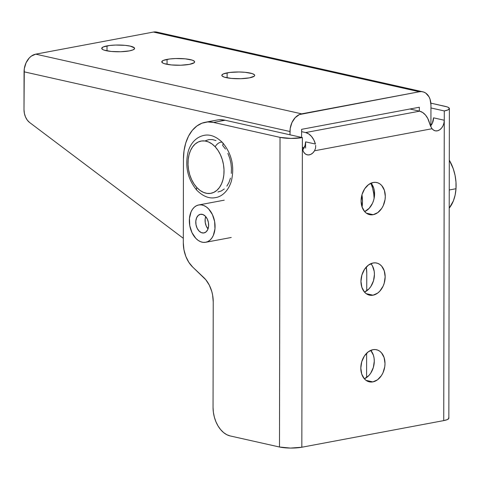<?xml version="1.0" encoding="UTF-8"?>
<svg xmlns="http://www.w3.org/2000/svg" width="480" height="480" viewBox="0 0 480 480"><rect width="100%" height="100%" fill="white"/><g stroke="black" fill="none" stroke-linecap="round" stroke-linejoin="round"><path stroke-width="0.72" d="M370.758 350.394L373.374 355.128L374.058 358.02L374.286 361.116L373.35 367.452L370.722 373.17L368.886 375.516L364.356 378.81A16.452 11.832 102.7 0 0 373.734 365.982A16.452 11.832 102.7 0 0 370.74 350.37M372.882 381.894L366.054 380.364L372.882 381.894L377.514 379.8L381.444 375.576L382.95 372.852L384.768 366.708L385.008 363.522L384.096 357.534L381.48 352.806L379.656 351.144L377.562 350.052L375.294 349.56L372.936 349.692A16.452 11.832 -77.3 0 1 376.512 349.74A16.452 11.832 -77.3 0 1 384.864 365.958A16.452 11.832 -77.3 0 1 372.882 381.894A16.452 11.832 -77.3 0 1 369.306 381.846A16.452 11.832 -77.3 0 1 360.954 365.634A16.452 11.832 -77.3 0 1 372.936 349.692L368.304 351.786L364.374 356.016L361.746 361.728L360.81 368.064L361.722 374.052L364.338 378.786L366.168 380.442L368.256 381.54L370.524 382.032L372.882 381.894M370.914 263.694L372.414 265.854L374.208 271.32L374.436 274.416L373.506 280.752L370.872 286.464L369.036 288.81L364.506 292.11A16.452 11.832 102.7 0 0 373.884 279.276A16.452 11.832 102.7 0 0 370.89 263.67M373.032 295.194L366.204 293.664L373.032 295.194L377.664 293.1L379.758 291.222L383.106 286.152L384.228 283.158L385.158 276.822L384.246 270.834L381.636 266.1L379.806 264.444L377.718 263.346L375.45 262.86L373.086 262.992A16.452 11.832 -77.3 0 1 376.662 263.04A16.452 11.832 -77.3 0 1 385.02 279.258A16.452 11.832 -77.3 0 1 373.032 295.194A16.452 11.832 -77.3 0 1 369.456 295.146A16.452 11.832 -77.3 0 1 361.104 278.928A16.452 11.832 -77.3 0 1 373.086 262.992L368.46 265.086L364.524 269.316L361.896 275.028L360.966 281.364L361.872 287.352L364.488 292.086L366.318 293.742L368.406 294.84L370.674 295.326L373.032 295.194M371.052 183.186L373.668 187.92L374.346 190.812L374.34 197.094L373.644 200.244L372.522 203.238L369.174 208.302L364.65 211.602A16.452 11.832 102.7 0 0 374.028 198.768A16.452 11.832 102.7 0 0 371.034 183.162M373.176 214.686L366.342 213.156L373.176 214.686L377.802 212.592L381.738 208.368L383.244 205.644L385.062 199.5L385.296 196.314L384.39 190.326L381.774 185.592L379.944 183.936L377.856 182.838L375.588 182.352L373.23 182.484A16.452 11.832 -77.3 0 1 376.806 182.532A16.452 11.832 -77.3 0 1 385.158 198.75A16.452 11.832 -77.3 0 1 373.176 214.686A16.452 11.832 -77.3 0 1 369.6 214.638A16.452 11.832 -77.3 0 1 361.242 198.42A16.452 11.832 -77.3 0 1 373.23 182.484L368.598 184.578L364.668 188.802L362.034 194.52L361.104 200.856L362.016 206.844L364.626 211.578L366.456 213.234L368.544 214.332L370.812 214.818L373.176 214.686M430.554 126A9.492 6.828 102.7 0 0 433.542 117.834L444.27 120.24L444.282 110.952L430.95 107.958L444.282 110.952A15.822 3.252 -179.9 0 0 449.382 108.57A15.822 3.252 -179.9 0 0 445.194 106.362L430.872 103.146L447.06 106.872L448.41 107.448L449.37 108.702L447.918 109.932L444.282 110.952L443.742 420.6L301.836 447.234L302.364 146.874L302.67 149.574L303.582 151.914L305.016 153.678L306.834 154.71L308.88 154.92L310.974 154.284L312.912 152.862L314.532 150.78L432.078 128.724L433.686 130.194L435.624 130.89L437.712 130.74L439.764 129.762L441.588 128.046L443.028 125.742L443.946 123.06L444.27 120.24L433.542 117.834L432.36 123.216L430.428 126.138M219.318 119.772L225.174 120.252L302.376 137.586L301.836 447.234A15.822 3.252 0.1 0 1 279.486 447.012L290.472 448.074L301.836 447.234L443.742 420.6L444.27 120.24A9.492 6.828 -77.3 0 1 435.21 130.812A9.492 6.828 -77.3 0 1 432.078 128.724L314.532 150.78L315.564 148.182L315.684 145.338L315.564 148.182L314.532 150.78A9.492 6.828 -77.3 0 1 307.26 154.83A9.492 6.828 -77.3 0 1 302.364 146.874L302.376 137.586A15.822 3.252 -179.9 0 1 280.026 137.364L279.486 447.012L230.16 435.936A25.314 16.794 79.4 0 1 213.048 407.316L213.234 301.86A25.314 16.794 79.4 0 0 203.79 277.572L192.744 267.108A25.314 16.794 79.4 0 1 183.3 242.826L183.444 159.048L183.3 242.826L183.942 249.744L185.838 256.422L188.85 262.362L192.744 267.108L205.83 279.774L209.316 285.168L211.794 291.54L212.592 294.942L213.234 301.86L213.048 407.316L213.372 412.218L214.338 417.084L215.916 421.722L218.04 425.958L220.638 429.624L223.596 432.576L226.812 434.712L230.16 435.936L279.486 447.012L280.026 137.364L213.546 122.436L225.174 120.252L302.376 137.586L291.012 138.426L280.026 137.364L213.546 122.436L225.174 120.252A44.298 29.394 -100.6 0 0 216.93 120.072L205.296 122.256A44.298 29.394 79.4 0 1 213.546 122.436L207.684 121.956L202.05 123.156L196.854 126L192.294 130.368L188.55 136.098L185.76 142.974L184.038 150.72L183.444 159.048A44.298 29.394 79.4 0 1 205.296 122.256M409.95 108.996L419.604 111.168L305.616 132.558L301.608 131.658L305.616 132.558A15.822 10.5 79.4 0 1 315.426 144.054L313.794 139.89L311.484 136.41L308.676 133.896L305.616 132.558L419.604 111.168L409.95 108.996M302.748 149.862A9.492 6.828 102.7 0 0 305.598 141.852L305.586 148.044L305.598 141.852L305.058 145.506L302.484 150.156M366.768 273.042L366.738 290.838L366.768 273.042L366.288 267.048A25.314 16.794 79.4 0 1 366.768 273.042M366.63 353.238L366.588 377.544L366.63 353.238M449.382 108.57L448.842 418.218A15.822 3.252 0.1 0 1 443.742 420.6L447.378 419.58L448.83 418.35L448.65 417.714M430.308 125.388L427.788 118.494L425.472 115.014L422.664 112.5L419.604 111.168A15.822 10.5 -100.6 0 1 429.414 122.658L431.46 127.812L430.308 125.388M432.078 128.724L431.46 127.812L432.078 128.724M305.598 141.852L315.426 144.054L305.598 141.852M302.37 147.318L304.17 147.726L302.37 147.318M107.016 45.894A16.452 3.378 -179.9 0 1 124.776 45.312A16.452 3.378 -179.9 0 1 134.622 48.426A16.452 3.378 -179.9 0 1 129.318 50.904L133.104 49.842L134.61 48.564L134.424 47.904L130.266 46.128L125.076 45.342L115.62 45.054L109.59 45.498L103.236 46.956L101.73 48.234L102.726 49.536L104.13 50.136L111.264 51.456L120.72 51.744L129.318 50.904A16.452 3.378 -179.9 0 1 111.564 51.48A16.452 3.378 -179.9 0 1 101.718 48.372A16.452 3.378 -179.9 0 1 107.016 45.894L107.01 50.862L107.016 45.894M167.064 59.376A16.452 3.378 -179.9 0 1 184.824 58.794A16.452 3.378 -179.9 0 1 194.67 61.908A16.452 3.378 -179.9 0 1 189.366 64.38L194.208 62.7L194.652 62.046L194.466 61.38L192.258 60.138L185.124 58.824L175.662 58.536L169.638 58.98L163.284 60.432L161.778 61.716L162.774 63.018L164.178 63.618L171.306 64.932L180.768 65.22L189.366 64.38A16.452 3.378 -179.9 0 1 171.606 64.962A16.452 3.378 -179.9 0 1 161.76 61.848A16.452 3.378 -179.9 0 1 167.064 59.376L167.058 64.344L167.064 59.376M227.112 72.858A16.452 3.378 -179.9 0 1 244.866 72.276A16.452 3.378 -179.9 0 1 254.712 75.39A16.452 3.378 -179.9 0 1 249.414 77.862L254.256 76.182L254.7 75.522L254.514 74.862L252.3 73.62L245.172 72.306L238.932 71.982L229.686 72.462L223.332 73.914L221.82 75.192L222.006 75.858L224.22 77.1L231.354 78.414L240.81 78.702L249.414 77.862A16.452 3.378 -179.9 0 1 231.654 78.444A16.452 3.378 -179.9 0 1 221.808 75.33A16.452 3.378 -179.9 0 1 227.112 72.858L227.1 77.826L227.112 72.858M301.602 137.412L301.614 129.33L301.602 137.412M419.328 107.238L419.316 111.102L419.328 107.238L301.614 129.33L419.328 107.238M370.932 183.21A28.476 18.894 -100.6 0 1 374.106 198.408L373.752 193.788L372.66 188.316L370.884 183.096M29.61 122.502L183.306 238.308L29.61 122.502A12.654 8.4 79.4 0 1 24 109.602L24.39 113.412L25.536 117.048L27.33 120.174L29.61 122.502M289.974 134.802L290.208 128.454L291.96 122.544L295.176 117.672L299.37 114.57L419.352 91.758L421.62 91.626L423.804 92.1L425.808 93.15L429.012 96.822L430.08 99.294L430.956 105.054L430.92 125.568L430.956 105.054A15.822 11.382 -77.3 0 0 422.79 91.8A15.822 11.382 -77.3 0 0 419.352 91.758L301.638 113.85L35.724 54.15L153.438 32.058L419.352 91.758L153.438 32.058L35.724 54.15L31.272 56.166L29.256 57.972L26.04 62.844L24.294 68.754L24 109.602L24.066 71.814L289.98 131.514L24.066 71.814A15.822 11.382 102.7 0 1 35.724 54.15L301.638 113.85A15.822 11.382 -77.3 0 0 289.98 131.514L289.974 134.802M159.894 33.45L157.884 32.4M156.93 32.112L153.438 32.058A15.822 11.382 102.7 0 1 156.876 32.1L422.79 91.8M361.95 194.814A28.476 18.894 79.4 0 1 362.076 207.024L362.478 201.492L361.95 194.814M222.378 142.464A5.064 2.61 137.1 0 0 218.646 143.064A5.064 2.61 137.1 0 0 215.202 146.82A26.58 17.634 79.4 0 1 221.526 183.858A26.58 17.634 79.4 0 1 196.854 187.554A5.064 2.61 137.1 0 0 197.118 190.512A5.064 2.61 -42.9 0 1 196.854 187.554A26.58 17.634 79.4 0 1 190.524 150.51A26.58 17.634 79.4 0 1 215.202 146.82A5.064 2.61 -42.9 0 1 218.646 143.064A5.064 2.61 -42.9 0 1 222.378 142.464A5.064 2.61 -42.9 0 1 222.642 145.422L225.492 149.064M196.854 187.554L194.004 183.906L191.616 179.622L189.786 174.858L188.574 169.794L188.04 164.634L188.19 159.576L189.03 154.806L190.524 150.51L192.612 146.856L195.216 143.988L198.234 142.002L201.552 140.994L205.038 140.988L208.566 141.99L211.998 143.958L215.202 146.82L218.046 150.462L220.434 154.752L222.264 159.516L223.476 164.574L224.01 169.734L223.86 174.798L223.02 179.568L221.526 183.858L219.438 187.512L216.84 190.386L213.816 192.366L210.498 193.38L207.012 193.386L203.484 192.384L200.052 190.416L196.854 187.554M216.012 140.592L212.484 139.59L208.992 139.596L205.674 140.61M217.944 191.982L221.262 190.968L224.28 188.988M226.884 186.114L228.972 182.466L230.466 178.17M231.3 173.4L231.456 168.336L230.916 163.176L229.71 158.118L227.88 153.354M208.014 228.9A9.492 6.3 79.4 0 1 205.704 216.594L205.17 218.904L205.236 222.546L206.262 226.086L208.08 228.978M200.532 214.278A9.492 6.3 79.4 0 1 208.41 222.516A9.492 6.3 79.4 0 1 203.958 232.95A9.492 6.3 79.4 0 1 203.88 232.962L206.13 231.852L207.78 229.488L208.584 226.23L208.416 222.576L207.306 219.078L205.416 216.276L203.04 214.59L200.532 214.278L198.282 215.388L196.632 217.752L195.828 221.01L195.996 224.664L197.106 228.162L198.996 230.964L201.372 232.65L203.88 232.962A9.492 6.3 79.4 0 1 196.002 224.724A9.492 6.3 79.4 0 1 200.454 214.29A9.492 6.3 79.4 0 1 200.532 214.278M205.554 242.304A18.984 12.6 79.4 0 1 189.804 225.828A18.984 12.6 79.4 0 1 198.702 204.96A18.984 12.6 79.4 0 1 198.858 204.936A18.984 12.6 79.4 0 1 214.608 221.412A18.984 12.6 79.4 0 1 205.71 242.28A18.984 12.6 79.4 0 1 205.554 242.304L203.064 242.352L200.544 241.686L198.084 240.318L195.786 238.308L192.006 232.704L189.78 225.708L189.45 218.4L191.052 211.884L192.522 209.244L194.358 207.156L196.5 205.704L198.858 204.936L201.348 204.888L203.868 205.56L206.328 206.922L208.626 208.932L212.406 214.542L214.632 221.532L214.962 228.84L213.36 235.356L211.89 237.996L210.054 240.084L207.912 241.542L205.554 242.304M198.72 204.96L224.238 200.172L198.858 204.936M456 188.724A34.806 23.094 -100.6 0 0 449.292 160.152L453.252 168.738L455.046 175.29L455.97 182.04L456 188.724L449.238 189.996L456 188.724A34.806 23.094 -100.6 0 1 449.208 208.152L453.378 200.892L455.124 195.09L456 188.724M222.63 142.674C231.846 153.882 234.744 166.758 231.324 181.302C227.916 192.198 220.758 196.956 215.49 197.604C209.346 198.876 203.136 196.44 196.866 190.302C187.692 179.154 184.782 166.338 188.124 151.836C189.822 145.392 194.658 137.4 203.982 135.378C210.072 134.07 216.288 136.5 222.63 142.674M231.24 237.486L205.71 242.28"/></g></svg>
